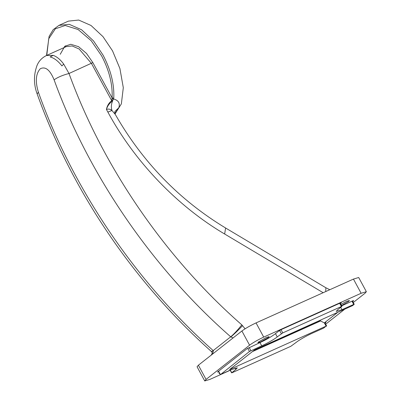 <?xml version="1.0" encoding="UTF-8"?>
<svg xmlns="http://www.w3.org/2000/svg" width="401" height="401" viewBox="0 0 401 401"><rect width="100%" height="100%" fill="white"/><g stroke="black" fill="none" stroke-linecap="round" stroke-linejoin="round"><path stroke-width="0.6" d="M64.726 47.303L65.433 45.824M46.516 55.493L49.102 36.406L53.193 29.659L58.942 25.383L68.416 21.123L78.686 20.05L91.002 25.463L102.992 36.651L112.531 50.862L119.919 68.576L123.302 87.714L121.358 103.879L115.037 113.894M118.801 107.769L114.952 111.448C114.686 112.26 114.801 113.262 115.298 114.455L111.974 110.511C110.37 109.117 108.521 108.751 106.42 109.413C107.182 105.729 108.957 102.801 111.739 100.631L112.11 97.909L113.764 98.07L113.643 98.997C118.521 100.35 120.24 103.278 118.801 107.769L114.912 113.478M341.477 305.552L348.7 301.367L349.426 300.524L346.574 301.382L340.87 304.429M260.72 341.888L268.424 337.482L269.151 336.645L266.299 337.502L258.595 341.908L257.868 342.745L260.72 341.888M319.792 320.544L320.389 320.855L252.911 351.216M320.564 320.95L252.399 351.617M112.17 98.631L113.583 98.982L112.105 101.378L91.433 63.408L79.157 49.022L72.16 45.97L66.315 46.586L46.491 55.508L53.238 55.373C56.887 56.676 60.381 59.594 63.714 64.12L69.012 73.498C102.987 167.122 165.593 258.194 241.793 324.84L245.096 328.79M320.389 320.855L324.319 322.925L337.442 312.605M233.071 337.938L230.715 336.81C152.821 268.675 88.821 175.558 54.095 79.839C50.015 69.869 45.403 66.18 40.26 68.771C35.774 73.729 35.148 81.538 38.381 92.195L37.148 93.934C71.974 191.132 133.393 281.908 211.357 351.476L213.337 350.71L212.65 354.003M54.095 79.839C57.784 77.223 62.756 75.112 69.012 73.498L92.842 62.591L112.11 97.909C112.741 84.446 109.252 70.456 101.648 55.929L91.212 40.742L78.1 29.514L65.208 25.499L55.348 28.792L48.721 38.772L46.767 55.383M53.238 55.373L50.13 56.922C54.19 58.015 58.12 61.017 61.919 65.919L63.714 64.12M219.282 372.85L218.966 373.346L219.553 373.346M353.271 302.494L365.03 293.241L366.364 291.702L361.131 293.276L263.718 337.106C257.953 339.807 253.237 342.504 249.577 345.186L206.069 379.411L204.736 380.95L209.969 379.381L230.209 370.273M325.677 324.193L344.394 309.477M307.778 335.371L311.231 333.687M352.695 301.427L353.597 300.62M353.191 300.675L353.331 300.93C353.832 300.494 353.572 300.499 352.549 300.935L341.637 305.843M340.384 303.522L341.286 302.715M340.88 302.77L341.015 303.021C341.522 302.59 341.261 302.59 340.238 303.031L281.607 329.406L278.78 331.025L274.685 334.244C271.026 336.93 266.314 339.627 260.545 342.329L246.896 348.815L217.502 372.033M217.768 371.727C217.267 372.158 217.527 372.158 218.55 371.717L218.645 371.677M325.106 323.131L326.003 322.324M325.602 322.379L325.737 322.63C326.244 322.193 325.983 322.198 324.96 322.635L324.319 322.925M234.149 337.091L238.59 333.597M230.851 336.93C234.334 334.018 238.244 330.239 242.595 325.587M212.324 354.258L211.663 354.359L211.733 354.72M38.381 92.195C72.516 188.385 135.864 282.013 213.207 350.579L230.715 336.81C234.164 333.843 237.853 329.853 241.793 324.84M366.364 291.702L358.689 277.507L353.456 279.081L256.038 322.91C250.274 325.612 245.562 328.309 241.903 330.99L198.39 365.216L197.061 366.755L204.736 380.95M211.357 351.476L211.593 351.697L213.337 350.71M325.732 291.552L325.848 287.743L225.603 228.004L224.655 234.014C177.287 206.164 134.425 161.403 107.864 112.064L106.42 109.413C107.488 105.964 109.383 103.288 112.105 101.378M111.949 100.175L112.656 100.816C111.202 104.16 110.977 107.388 111.974 110.511L107.864 112.064M229.603 369.547L254.635 349.862L352.559 305.627L354.098 304.419L353.707 304.424L341.978 309.697L336.223 311.427L337.687 309.732L341.782 306.514L341.391 306.519L282.765 332.895L277.256 336.925C274.916 338.915 266.359 343.807 261.703 345.817L249.467 351.497L220.73 374.404L231.552 369.532L237.312 367.802L235.843 369.496L231.748 372.719L232.139 372.714L290.77 346.334L296.279 342.309C298.62 340.314 307.171 335.426 311.828 333.411L323.557 328.138L326.113 326.123L229.603 369.547M354.098 304.419L353.707 304.424L351.963 301.201M341.782 306.514L341.391 306.519L339.652 303.291M218.555 371.105L220.339 374.404L220.73 374.404M230.324 370.083L231.748 372.719L232.139 372.714M326.504 326.123L326.113 326.123L324.369 322.9M58.942 25.383L69.218 24.311L81.528 29.724L93.523 40.912L103.062 55.122C110.841 69.98 114.41 84.295 113.764 98.07M113.643 98.997L112.16 98.841M249.577 345.186L241.903 330.99M263.718 337.106L256.038 322.91M206.069 379.411L198.39 365.216M361.131 293.276L353.456 279.081M323.156 292.71L224.655 234.014M60.22 54.295L64.802 46.28L70.766 44.28L78.561 46.681L86.506 53.433L92.842 62.591M218.319 371.291L218.55 371.717M341.978 309.697L340.715 307.356M282.765 332.895L281.031 329.682M281.352 333.702L279.602 330.469M277.256 336.925L275.472 333.627M261.703 345.817L259.958 342.594M250.881 350.69L249.141 347.477M249.467 351.497L247.718 348.263M235.843 369.496L235.091 368.103M46.491 55.508C41.925 57.744 38.737 61.152 36.922 65.729C33.584 75.112 33.659 84.516 37.148 93.934M211.593 351.697C212.249 352.484 212.274 353.371 211.663 354.359L211.137 355.191M329.807 289.717L325.848 287.743M115.298 114.455C142.686 162.25 179.453 200.099 225.603 228.004M352.449 300.981L354.228 304.269M340.138 303.071L341.918 306.359M218.405 371.226L220.209 374.559M230.154 370.163L231.618 372.87M324.86 322.68L326.64 325.968"/></g></svg>
